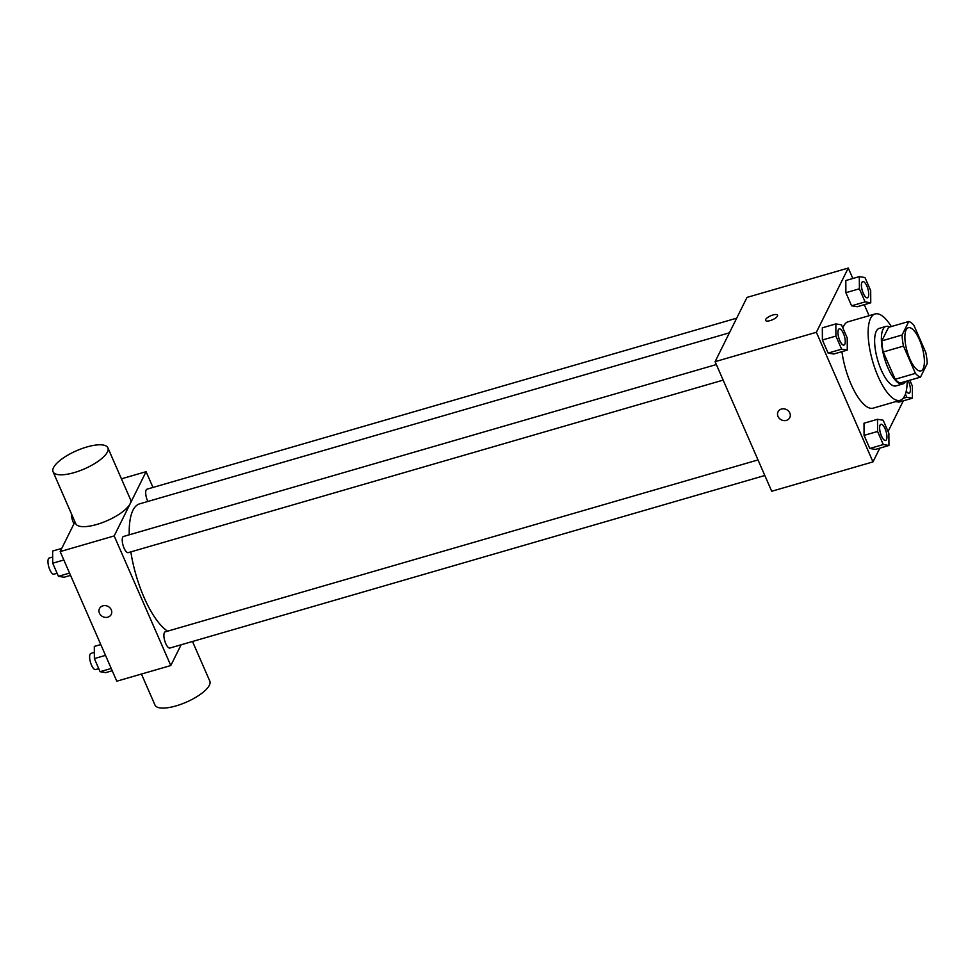 <?xml version="1.0" encoding="UTF-8"?>
<svg xmlns="http://www.w3.org/2000/svg" width="976" height="976" viewBox="0 0 976 976"><rect width="100%" height="100%" fill="white"/><g stroke="black" fill="none" stroke-linecap="round" stroke-linejoin="round"><path stroke-width="1.46" d="M923.137 368.745A22.485 7.784 -106.2 0 1 920.905 370.892A22.485 7.784 -106.2 0 1 907.168 351.47A22.485 7.784 -106.2 0 1 908.375 327.716A22.485 7.784 -106.2 0 1 920.868 343.308A22.485 7.784 -106.2 0 1 923.137 368.745M925.785 352.507L913.865 325.228A29.012 10.041 -106.2 0 0 908.802 321.482L902.08 335A29.012 10.041 -106.2 0 0 903.495 346.102L915.415 373.381A29.012 10.041 -106.2 0 0 920.49 377.126L927.2 363.597A29.012 10.041 -106.2 0 0 925.785 352.507M903.495 346.102L883.243 351.982L895.163 379.261L915.415 373.381M895.163 379.261A29.012 10.041 -106.2 0 0 900.226 382.995L920.49 377.126M883.243 351.982A29.012 10.041 -106.2 0 1 881.828 340.88L902.08 335M908.802 321.482L888.538 327.35L881.828 340.88M889.722 327.009A29.975 10.37 73.8 0 0 886.037 326.387A29.975 10.37 73.8 0 0 888.001 368.025A29.975 10.37 73.8 0 0 902.739 383.958A29.975 10.37 73.8 0 0 905.521 381.47M902.739 383.958L895.98 385.923A29.975 10.37 -106.2 0 1 881.255 369.989A29.975 10.37 -106.2 0 1 879.291 328.351L886.037 326.387M907.131 380.994A44.957 15.555 -106.2 0 1 904.618 396.012A44.957 15.555 -106.2 0 1 900.153 400.319A44.957 15.555 -106.2 0 1 872.69 361.474A44.957 15.555 -106.2 0 1 875.118 313.955A44.957 15.555 -106.2 0 1 891.332 326.545M900.153 400.319L873.154 408.151A44.957 15.555 -106.2 0 1 841.922 351.653M842.849 327.973A44.957 15.555 -106.2 0 1 848.107 321.787L875.118 313.955M835.834 323.91L822.329 327.826L822.402 340.002L828.124 353.092L833.772 354.02L847.278 350.103L847.205 337.928L841.483 324.837L835.834 323.91L835.907 336.086L841.629 349.176L847.278 350.103M859.319 276.623L845.814 280.539L845.875 292.702L851.597 305.805L857.257 306.72L870.751 302.804L870.69 290.641L864.968 277.55L859.319 276.623L859.38 288.786L865.102 301.889L870.751 302.804M852.841 278.502L848.266 268.046L816.363 332.291L872.983 461.892L879.815 448.13M888.087 431.49L903.3 400.843M869.091 315.699L864.272 304.683M877.509 419.29L864.004 423.206L864.077 435.381L869.799 448.472L875.448 449.399L888.953 445.483L888.88 433.32L883.158 420.217L877.509 419.29L877.583 431.465L883.292 444.556L888.953 445.483M898.92 402.112L895.761 401.587L898.92 402.112L912.426 398.196L912.353 386.02L909.827 380.213M848.266 268.046L746.994 297.412L715.091 361.669L771.711 491.27L872.983 461.892M715.091 361.669L816.363 332.291M789.791 417.63A6.551 5.758 26.4 0 1 786.388 420.388A6.551 5.758 26.4 0 1 779.348 418.423A6.551 5.758 26.4 0 1 778.043 411.799A6.551 5.758 26.4 0 1 786.473 409.566A6.551 5.758 26.4 0 1 789.779 417.63A6.551 5.758 26.4 0 1 786.388 420.388A6.551 5.758 26.4 0 1 779.348 418.411A6.551 5.758 26.4 0 1 778.043 411.799M777.457 316.078A6.551 2.172 156.4 0 1 771.284 320.238A6.551 2.172 156.4 0 1 765.55 320.421A6.551 2.172 156.4 0 1 770.686 315.809A6.551 2.172 156.4 0 1 777.555 315.163A6.551 2.172 156.4 0 1 777.457 316.078M765.55 320.421A6.551 2.172 156.4 0 1 770.686 315.809A6.551 2.172 156.4 0 1 777.567 315.175M167.579 631.167A67.442 23.339 -106.2 0 1 130.845 551.891M129.235 534.811A67.442 23.339 -106.2 0 1 139.666 503.836L729.426 332.804M723.155 380.115L128.21 552.648A8.418 2.916 -106.2 0 1 123.074 545.377A8.418 2.916 -106.2 0 1 123.525 536.471L716.347 364.548M764.818 475.495L169.885 648.04A8.418 2.916 -106.2 0 1 164.737 640.756A8.418 2.916 -106.2 0 1 165.2 631.862L758.023 459.928M147.827 501.469A8.418 2.916 -106.2 0 1 146.998 489.183L736.685 318.164M152.976 487.451L146.083 471.689L114.18 535.934L170.8 665.534L181.109 644.782M74.945 521.843L60.17 551.599L114.18 535.934M60.17 551.599L116.791 681.199L170.8 665.534M111.227 614.416A6.551 5.758 26.4 0 1 107.836 617.174A6.551 5.758 26.4 0 1 100.796 615.209A6.551 5.758 26.4 0 1 99.491 608.585A6.551 5.758 26.4 0 1 107.921 606.352A6.551 5.758 26.4 0 1 111.227 614.416A6.551 5.758 26.4 0 1 107.836 617.174A6.551 5.758 26.4 0 1 100.796 615.209A6.551 5.758 26.4 0 1 99.491 608.585M121.439 478.826L146.083 471.689M107.885 447.825L130.54 499.663A29.914 9.894 156.4 0 1 130.076 503.823A29.914 9.894 156.4 0 1 101.907 522.782A29.914 9.894 156.4 0 1 75.713 523.612L53.07 471.774A29.914 9.894 156.4 0 1 76.518 450.741A29.914 9.894 156.4 0 1 107.885 447.825A29.914 9.894 156.4 0 1 107.433 451.986A29.914 9.894 156.4 0 1 79.251 470.944A29.914 9.894 156.4 0 1 53.07 471.774M141.435 674.05L154.989 705.05A29.914 9.894 -23.6 0 0 186.355 702.147A29.914 9.894 -23.6 0 0 209.803 681.102L192.492 641.476M73.969 523.819A8.418 2.916 -106.2 0 1 71.431 513.815M100.784 644.55L94.306 646.429L94.367 658.605L100.089 671.695L105.75 672.623L112.228 670.744M94.367 658.605L105.506 655.372M100.089 671.695L111.227 668.462M98.771 668.658L95.624 669.573A8.418 2.916 -106.2 0 1 90.475 662.301A8.418 2.916 -106.2 0 1 90.927 653.395L94.343 652.407M61.756 548.402L52.631 551.05L52.704 563.213L58.426 576.316L64.074 577.243L70.553 575.364M52.704 563.213L63.83 559.992M58.426 576.316L69.552 573.083M57.096 573.278L53.948 574.193A8.418 2.916 -106.2 0 1 48.8 566.91A8.418 2.916 -106.2 0 1 49.251 558.016L52.667 557.028M905.411 394.133L906.777 397.269L912.426 398.196M908.192 380.689A8.418 2.916 -106.2 0 1 909.937 392.364A8.418 2.916 -106.2 0 1 909.107 393.169L909.059 393.194A8.418 2.916 -106.2 0 1 909.059 393.194A8.418 2.916 -106.2 0 1 906.24 391.169M903.117 398.33L906.777 397.269M909.107 393.169A8.418 2.916 -106.2 0 1 906.253 391.095M867.383 297.802L867.432 297.79A8.418 2.916 -106.2 0 1 867.383 297.802A8.418 2.916 -106.2 0 1 862.235 290.531A8.418 2.916 -106.2 0 1 862.686 281.625A8.418 2.916 -106.2 0 1 862.711 281.613A8.418 2.916 -106.2 0 1 867.42 287.456A8.418 2.916 -106.2 0 1 868.274 296.985A8.418 2.916 -106.2 0 1 867.432 297.79A8.418 2.916 -106.2 0 1 862.284 290.506A8.418 2.916 -106.2 0 1 862.747 281.613L862.686 281.625M845.814 280.539L845.875 292.702L859.38 288.786M845.875 292.702L851.597 305.805L865.102 301.889M851.597 305.805L857.257 306.72M885.635 440.469L885.574 440.481A8.418 2.916 -106.2 0 1 885.574 440.481A8.418 2.916 -106.2 0 1 880.425 433.198A8.418 2.916 -106.2 0 1 880.889 424.304A8.418 2.916 -106.2 0 1 880.913 424.292L880.938 424.279A8.418 2.916 -106.2 0 1 885.622 430.123A8.418 2.916 -106.2 0 1 886.464 439.664A8.418 2.916 -106.2 0 1 885.635 440.469A8.418 2.916 -106.2 0 1 880.486 433.185A8.418 2.916 -106.2 0 1 880.938 424.279M864.004 423.206L864.077 435.381L877.583 431.465M864.077 435.381L869.799 448.472L883.292 444.556M869.799 448.472L875.448 449.399M843.898 345.089L843.959 345.077A8.418 2.916 -106.2 0 1 843.898 345.089A8.418 2.916 -106.2 0 1 838.762 337.818A8.418 2.916 -106.2 0 1 839.214 328.912A8.418 2.916 -106.2 0 1 839.238 328.912A8.418 2.916 -106.2 0 1 843.947 334.744A8.418 2.916 -106.2 0 1 844.789 344.272A8.418 2.916 -106.2 0 1 843.959 345.077A8.418 2.916 -106.2 0 1 838.811 337.806A8.418 2.916 -106.2 0 1 839.262 328.9L839.262 328.9M822.329 327.826L822.402 340.002L835.907 336.086M822.402 340.002L828.124 353.092L841.629 349.176M828.124 353.092L833.772 354.02"/></g></svg>
